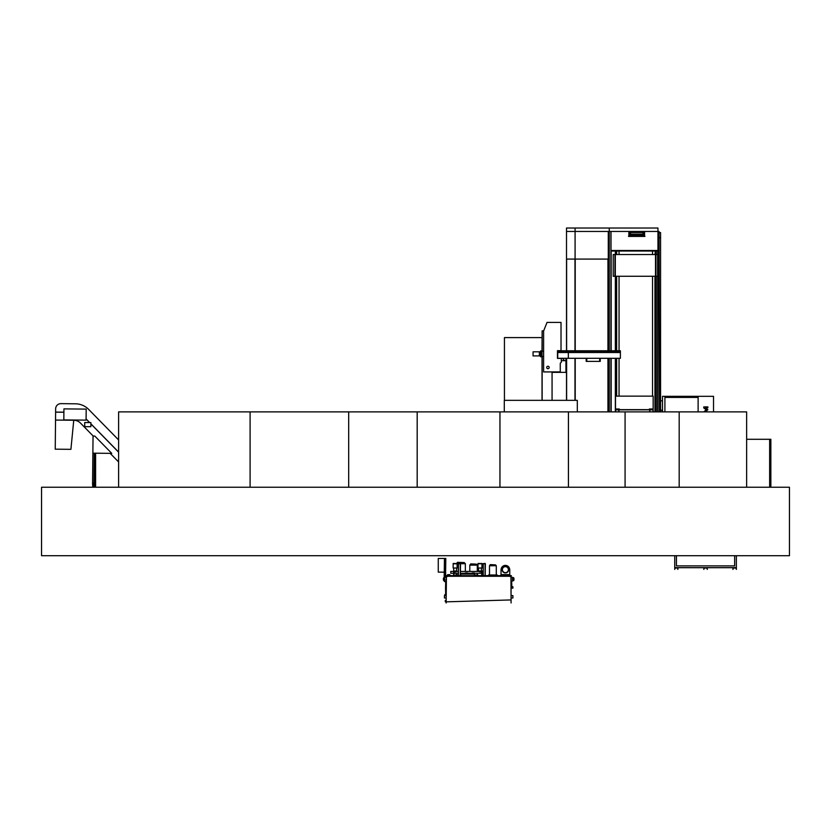 <?xml version="1.0" encoding="UTF-8"?>
<svg xmlns="http://www.w3.org/2000/svg" width="831" height="831" viewBox="0 0 831 831"><rect width="100%" height="100%" fill="white"/><g stroke="black" fill="none" stroke-linecap="round" stroke-linejoin="round"><path stroke-width="1.25" d="M41.55 555.71L41.55 487.226L789.45 487.226L789.45 555.71L41.55 555.71M652.543 254.535L652.543 251.024L619.053 251.024L619.053 254.535M608.282 259.085L575.218 259.085L575.218 350.765M607.949 411.885L607.949 358.296M607.949 350.765L607.949 259.085L575.083 259.085L575.083 231.454L608.282 231.454L566.513 231.454L575.083 231.454L575.083 228.026L609.258 228.026L609.258 231.454L628.838 231.454L611.003 231.454L611.003 251.024L619.053 251.024M574.979 350.765L574.979 259.085L566.617 259.085L566.617 350.765M566.513 400.334L566.513 360.862M566.513 350.765L566.513 228.026L575.083 228.026M657.851 411.885L657.851 250.505M655.389 254.535L655.389 251.024L657.674 251.024L656.241 251.024L656.241 254.535M615.262 276.276L657.612 276.276L657.612 254.535L613.226 254.535L613.226 276.276L614.93 276.276L614.95 254.535L615.262 276.276L615.262 254.535M611.003 411.885L611.003 358.296L611.003 411.885M657.955 411.885L657.955 250.505L611.003 250.505L611.003 350.765L611.003 251.024L615.356 251.024L615.356 254.535M611.169 350.765L611.169 250.505L657.674 250.505L657.674 411.885M615.356 411.885L615.356 358.296M615.356 350.765L615.356 276.276M619.053 396.138L619.053 358.296M619.053 350.765L619.053 276.276M616.644 396.138L616.644 358.296M616.644 350.765L616.644 276.276M616.644 254.535L616.644 251.024M616.207 396.138L616.207 358.296M616.207 350.765L616.207 276.276M616.207 254.535L616.207 251.024M656.241 411.885L656.241 276.276M655.389 411.885L655.389 276.276M654.942 254.535L655.389 251.024M654.942 411.885L654.942 276.276M652.543 251.024L654.942 251.024M652.543 396.138L652.543 276.276M644.492 231.454L657.955 231.454L644.596 231.454L644.596 234.539L644.492 231.454L628.942 231.454L629.223 234.539M609.258 228.026L657.955 228.026L657.955 231.454L659.076 231.454L659.513 411.885M566.513 259.085L575.083 259.085M608.282 411.885L608.282 358.296M608.282 350.765L608.282 231.454L609.258 231.454L609.258 350.765M610.93 411.885L610.93 358.296M610.93 350.765L610.93 231.454M609.258 411.885L609.258 358.296M658.007 411.885L658.007 231.454M657.955 250.505L657.955 231.454M628.942 231.454L628.838 234.539L629.867 234.809L628.942 234.571M643.35 232.503L642.664 232.524L643.63 232.524L644.212 234.165L643.236 232.41M643.184 234.165L644.212 234.165L644.046 234.685L629.399 234.685L629.815 232.524L629.223 234.165L630.251 234.519L643.184 234.165L630.251 234.165M643.246 234.165L642.664 232.524L629.815 232.524L642.664 232.41M632.266 234.685L632.266 235.713M641.168 235.713L641.168 234.685M629.223 234.519L630.251 234.685M644.212 234.519L643.184 234.685M630.199 234.165L630.781 232.41M643.558 236.43L628.579 236.43L643.558 236.368L628.506 236.284L628.714 235.713L644.721 235.713L644.866 236.43L643.558 236.43L644.866 236.43M644.929 236.284L643.558 236.284L644.929 236.264M641.501 231.517L642.353 231.517M504.292 411.885L504.292 400.334L577.306 400.334L577.306 411.885M504.438 400.334L504.438 337.594L542.03 337.594M660.572 400.843L662.504 400.843M659.076 237.708L660.572 237.708L660.572 232.566L659.076 232.566M660.572 410.161L660.572 237.708M662.504 410.161L661.995 411.885M661.995 410.161L660.541 410.161L660.541 411.885M660.541 410.161L659.513 410.161M698.123 397.405L664.904 397.405L698.123 397.405M662.504 411.885L662.504 396.325L713.528 396.325L713.528 411.885M698.123 396.325L698.123 411.885M703.774 411.885L706.215 409.745L703.774 407.948L703.774 406.899L707.877 406.899L707.877 407.813L705.457 407.813L707.877 409.745L705.457 411.532L707.877 411.885M664.904 396.325L664.904 411.885M562.473 358.296L564.571 360.696L565.932 360.696L561.299 360.706M565.932 372.35L552.064 372.35M565.932 358.296L565.932 372.527L566.513 372.527M543.609 351.295L541.999 351.295L542.134 331.527M542.03 400.334L542.03 356.426L543.609 356.426M552.064 400.334L552.064 371.924M543.64 330.883L542.134 330.883L542.134 351.295M542.134 356.426L542.134 400.334M600.252 358.296L600.252 361.381L586.208 361.381L586.208 358.296M557.819 351.596L620.383 351.721L620.383 350.765L557.715 350.765L557.715 351.596L620.383 351.596M568.331 358.296L568.331 352.521L557.715 352.521L557.715 358.296L620.383 358.296L620.383 351.721M557.819 352.521L620.383 352.406M568.331 350.765L568.331 352.521L620.383 352.521M557.913 352.406L557.913 351.721M566.617 358.296L566.617 360.862L565.932 360.862M586.79 358.296L586.79 361.205L586.385 358.296M599.67 358.296L599.67 361.205L600.075 358.296M546.705 367.468A1.236 1.236 0 0 0 547.941 368.704A1.236 1.236 0 0 0 549.177 367.468A1.236 1.236 0 0 0 547.941 366.242A1.236 1.236 0 0 0 546.705 367.468A1.236 1.236 0 0 0 547.941 368.704A1.236 1.236 0 0 0 549.177 367.468A1.236 1.236 0 0 0 547.941 366.242A1.236 1.236 0 0 0 546.705 367.468M543.609 371.924L560.271 371.924L560.271 363.261L561.299 362.233L561.299 358.4L557.476 358.4L557.476 350.661L561.018 350.661L561.018 322.407L547.037 322.407L543.609 330.967L543.609 371.924M540.566 355.917L533.066 355.917L533.066 351.804L540.566 351.804M540.566 355.211L539.361 355.211L539.361 352.51L540.566 352.51M541.947 350.952L540.566 350.952L540.566 356.769L541.999 356.769L541.999 350.952L540.856 351.617L541.947 351.191M541.947 356.769L541.947 356.032L540.856 356.032L541.947 356.53L540.856 356.769M540.856 356.104L541.947 356.104M540.856 351.617L540.856 355.658L541.947 356.032M541.947 355.658L541.947 352.064L540.856 352.064M540.856 355.398L541.947 355.398M540.856 352.323L541.947 352.323M540.856 351.69L541.947 352.064M649.904 411.885L649.904 409.828L652.989 409.828L652.989 411.885M653.156 409.828L649.385 409.828L649.385 408.977L653.156 408.977L653.156 411.885M653.156 408.977L653.156 396.138L615.491 396.138L615.491 411.885M615.657 411.885L615.657 409.828L618.742 409.828L618.742 411.885M649.385 409.662L619.251 409.662M618.908 409.662L618.908 411.885M649.728 411.885L649.728 409.662M615.491 408.977L619.251 408.977L619.251 409.828L615.491 409.828M118.604 487.226L118.604 411.885L625.078 411.885L625.078 487.226M250.1 411.885L250.1 487.226M94.381 453.196L94.381 487.226M95.596 453.207L95.596 487.226M118.604 439.287L117.95 439.287M746.643 439.287L769.651 439.287L769.651 487.226M769.651 439.287L770.856 439.287L770.856 487.226M499.95 411.885L499.95 487.226M568.435 411.885L568.435 487.226M348.688 411.885L348.688 487.226M417.183 411.885L417.183 487.226M625.078 411.885L746.643 411.885L746.643 487.226M679.187 411.885L679.187 487.226M510.016 576.402L511.075 576.537L511.075 602.974L510.94 576.257L446.424 576.257L446.154 602.974L446.289 576.537L447.348 576.402M511.075 576.537L510.016 576.537M446.289 601.841L511.075 599.93M447.348 576.537L446.289 576.537M511.21 581.222L513.174 580.827A1.028 1.028 0 0 0 513.953 579.83L513.953 578.521A1.028 1.028 0 0 0 513.174 577.524L511.21 577.119M513.444 578.656L512.415 578.656L512.924 580.194L513.444 578.656L512.415 578.656M446.154 577.119L444.19 577.524A1.028 1.028 0 0 0 443.411 578.521L443.411 579.83A1.028 1.028 0 0 0 444.19 580.827L446.154 581.222M443.92 578.656L443.92 579.685L444.949 579.685L444.44 578.147L444.44 580.194L443.92 579.685M513.953 579.83L513.953 578.521M511.834 586.769L511.657 581.201L513.174 580.827M512.415 579.685L513.444 579.685M443.411 578.521L443.411 579.83M444.575 577.42L444.575 558.453L438.269 558.453L438.269 572.154L444.44 572.154L444.44 558.453L444.19 577.524M482.967 563.792L485.356 563.792L485.19 575.644M458.13 563.792L460.53 563.792L460.364 575.644M481.596 563.449L477.991 563.792L481.949 563.792L481.949 568.009L477.981 568.009L477.991 563.449L485.356 563.792M481.596 563.792L485.2 563.449M456.77 563.449L453.165 563.792L457.123 563.792L457.123 568.009L453.155 568.009L453.165 563.449L460.53 563.792M456.77 563.792L460.364 563.449M481.419 571.157L482.447 571.022L481.419 571.022L481.731 573.421M482.136 573.421L482.447 571.157M453.716 571.022L453.653 573.421M454.058 573.421L454.37 571.666M453.342 571.437L450.776 571.437L450.776 573.286L453.342 573.286M454.37 573.286L458.307 573.286M460.841 573.286L465.36 573.286L465.35 574.065L465.36 572.954L467.687 572.954L467.687 574.065M467.687 573.286L472.205 573.286M474.543 573.286L481.419 573.286M482.447 573.286L483.133 573.286M456.157 571.437L458.307 571.437M460.364 571.437L478.947 571.437M482.447 571.437L483.133 571.437M438.269 572.071L438.269 558.536M445.707 594.466L445.53 588.286L446.154 588.286M446.154 598.278L445.53 597.988M446.154 588.182L445.53 588.182L445.707 581.565M446.154 601.769L445.291 601.769L445.291 600.408L446.154 600.408M444.897 595.63L444.897 594.466L446.154 594.466M445.665 572.154L445.53 576.776L446.154 576.776M444.575 558.453L445.811 558.453L445.53 576.776M444.44 580.89L444.44 581.565L446.154 581.565M444.575 581.565L444.575 580.921M444.575 580.183L444.575 578.158M446.154 597.988L444.45 597.988L444.45 595.63L446.154 595.63M511.21 595.63L512.904 595.63L512.904 597.988L511.21 597.988M511.21 586.769L512.904 586.769L512.904 588.14L511.21 588.14M472.205 574.065L472.205 572.954L474.543 572.954L474.397 575.644M460.364 572.954L460.841 574.065M453.653 571.157L453.653 575.644M454.058 571.375L454.058 575.644M481.731 571.157L481.731 575.644M482.136 571.157L482.136 575.644M447.535 575.644L447.535 574.688L449.903 574.688L449.903 575.644M507.461 575.644L507.461 574.688L509.829 574.688L509.829 575.644L509.839 574.616L508.229 574.688M511.107 576.257L446.247 576.257L445.977 575.644L511.387 575.644L511.107 576.257M460.364 574.065L474.397 574.065M460.706 574.065L460.706 575.644M483.133 563.792L483.133 575.644M458.307 563.792L458.307 575.644M457.517 562.577L464.228 562.577L457.517 562.307L456.655 563.449M464.228 562.577L465.35 563.709L460.53 563.709M456.396 573.286L456.396 574.844M465.35 563.709L465.35 571.437M458.307 574.844L455.741 574.844L455.741 575.644M470.741 564.156L476.35 564.156L470.741 563.885L469.795 565.111L469.795 571.437M476.35 564.156L477.295 565.111L469.795 565.111M469.795 573.286L469.795 574.065M477.295 565.111L477.295 571.437M477.295 573.286L477.295 575.01M477.825 575.644L477.825 575.01L474.397 575.01M490.321 564.872L495.463 564.872L490.321 564.602L489.49 565.734L489.49 574.979M495.463 564.872L496.294 565.734L489.49 565.734M496.294 565.734L496.294 574.979M497.177 575.644L497.177 574.979L488.607 574.979L488.607 575.644M502.651 575.644L502.381 574.616L500.937 574.616L500.937 575.644M502.308 574.751L502.308 575.644M500.937 574.751L502.381 574.751L502.516 575.644M502.381 574.616L508.406 574.616M509.756 574.616L509.756 569.245L508.665 569.65A3.272 3.272 0 0 1 505.393 572.923A3.272 3.272 0 0 1 502.121 569.65L501.031 569.245L501.031 574.616M501.135 569.245A4.28 4.28 0 0 1 509.652 569.245M502.391 569.65A2.992 2.992 0 0 1 505.393 566.659A2.992 2.992 0 0 1 508.385 569.65A2.992 2.992 0 0 1 505.393 572.652A2.992 2.992 0 0 1 502.391 569.65M502.204 569.65A3.189 3.189 0 0 1 505.393 566.472A3.189 3.189 0 0 1 508.572 569.65A3.189 3.189 0 0 1 505.393 572.839A3.189 3.189 0 0 1 502.204 569.65M455.824 571.738L454.453 571.738L455.824 571.894L456.562 571.053L456.562 568.009M454.453 571.738L453.716 571.053L456.562 571.053M453.716 571.053L453.716 568.009M480.65 571.738L479.279 571.738L480.65 571.894L481.388 571.053L481.388 568.009M479.279 571.738L478.542 571.053L481.388 571.053M478.542 571.053L478.542 568.009M63.904 412.176L55.615 412.093L63.904 412.238L55.615 412.155L55.532 420.07L73.751 420.247A9.671 9.671 0 0 1 80.555 423.145L93.207 436.057M110.159 453.352L118.604 461.963M118.604 452.178L90.87 423.893L118.604 452.178M89.592 422.584L86.092 419.011L89.592 422.584M70.915 449.332L73.751 420.247L55.532 420.07L55.241 449.176L70.915 449.332M118.604 439.942L88.73 409.475A18.936 18.936 0 0 0 75.392 403.793L60.902 403.648A5.204 5.204 0 0 0 55.646 408.8L55.615 412.093M118.604 452.074L90.87 423.789M89.686 422.584L86.092 418.917M94.807 436.078L93.041 436.057L92.875 453.175L111.759 453.362L94.807 436.078M94.246 453.196L93.945 483.123L92.573 483.112L92.875 453.175M93.945 483.123L93.934 484.494L92.563 484.483L92.573 483.112M93.737 486.883L93.758 484.494L93.737 486.883M92.708 486.883L92.729 484.483L92.708 486.883M93.207 487.226L94.246 487.226M63.883 413.641L63.852 417.069M63.935 408.883L63.821 419.915L86.081 420.133L86.195 409.112L63.935 408.883M84.72 422.532L84.679 426.646L90.849 426.708L90.88 422.595L84.72 422.532M732.942 567.698L736.37 567.698L736.37 569.412L736.027 568.04L733.285 568.04L732.942 569.412L732.942 567.698M703.836 567.698L707.264 567.698L707.264 569.412L706.921 568.04L704.179 568.04L703.836 569.412L703.836 567.698M677.816 568.04L677.816 569.412L678.158 567.698L674.73 567.698L674.73 569.412L675.073 568.04L677.816 568.04M674.73 555.71L674.73 567.594L736.37 567.698L674.73 567.698L736.37 567.594L736.37 555.71M676.444 555.71L676.444 565.88L734.656 565.88L734.656 555.71M575.218 400.334L575.218 358.296M574.979 400.334L574.979 358.296M566.617 400.334L566.617 360.862M615.314 276.276L615.314 254.535M655.514 276.276L655.514 254.535M655.908 276.276L655.908 254.535M655.888 276.276L655.888 254.535M655.576 276.276L655.576 254.535M611.169 411.885L611.169 358.296M628.579 236.43L629.877 236.43M629.877 235.713L629.877 236.264L643.558 236.264L628.652 235.765M644.721 235.713L643.558 235.713M649.728 409.828L618.908 409.828M445.53 588.93L446.154 588.93M445.53 587.527L446.154 587.527M446.247 575.987L511.107 575.987M483.237 564.135L483.237 575.644M485.086 564.135L485.086 575.644M460.26 564.135L460.26 575.644M458.411 564.135L458.411 575.644"/></g></svg>
